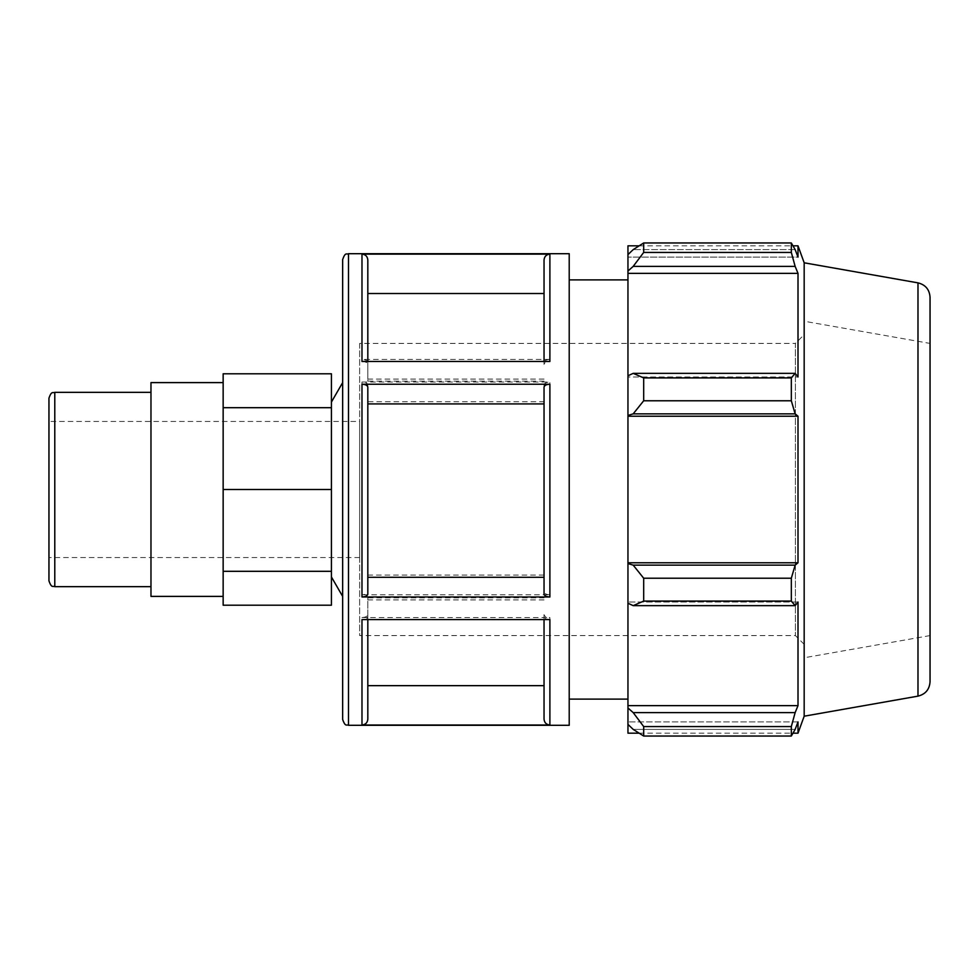 <?xml version="1.0" encoding="UTF-8"?>
<svg xmlns="http://www.w3.org/2000/svg" width="979" height="979" viewBox="0 0 979 979"><rect width="100%" height="100%" fill="white"/><g stroke="black" fill="none" stroke-linecap="round" stroke-linejoin="round"><path stroke-width="0.73" stroke-dasharray="4.89 3.67" d="M48.95 580.828L48.95 398.172M48.95 421.472L48.95 557.528L48.95 421.472L359.648 421.472L359.648 557.528L359.648 421.472M150.974 392.322L150.974 586.678L150.974 392.322M331.428 373.794L331.428 571.308L223.151 571.308L223.151 605.206M331.428 571.308L331.428 605.206M331.428 489.5L223.151 489.5L223.151 571.308M331.428 407.692L223.151 407.692L223.151 489.5M223.151 373.794L223.151 407.692M223.151 530.41L223.151 448.59L223.151 530.41M223.151 588.257L223.151 596.395L223.151 588.257M367.823 362.328C367.48 360.553 365.534 359.574 361.985 359.403L361.985 253.989C365.522 254.344 367.48 256.29 367.823 259.839L367.823 379.093L367.823 293.345L544.043 293.345L544.043 259.839C544.397 256.29 546.343 254.344 549.892 253.989L549.892 359.403L361.985 359.403M569.215 725.304L569.215 253.696M361.985 253.989L549.892 253.989M361.985 382.018L549.892 382.018L549.892 594.767L361.985 594.767L361.985 382.018C365.522 382.202 367.48 383.168 367.823 384.943L367.823 591.842C367.48 593.617 365.534 594.596 361.985 594.767M361.985 617.529L549.892 617.529L549.892 724.876L361.985 724.876L361.985 617.529C365.522 617.357 367.48 616.378 367.823 614.604L367.823 719.014C367.48 722.563 365.534 724.521 361.985 724.876M367.823 619.597L367.823 616.672C367.48 618.447 365.534 619.426 361.985 619.597M361.985 361.471C365.522 361.643 367.48 362.622 367.823 364.396L367.823 361.471M549.892 359.403C546.343 359.574 544.397 360.553 544.043 362.328L544.043 259.839M544.043 362.328L544.043 293.345M549.892 594.767C546.343 594.596 544.397 593.617 544.043 591.842L544.043 384.943C544.397 383.168 546.343 382.202 549.892 382.018M544.043 591.842L544.043 384.943M549.892 724.876C546.343 724.521 544.397 722.563 544.043 719.014L544.043 614.604C544.397 616.378 546.343 617.357 549.892 617.529M544.043 719.014L544.043 614.604M549.892 619.597C546.343 619.426 544.397 618.447 544.043 616.672L544.043 619.597M544.043 616.672L544.043 719.161M544.043 387.158L544.043 594.057M544.043 361.471L544.043 364.396C544.397 362.622 546.343 361.643 549.892 361.471M544.043 259.986L544.043 364.396M342.65 719.467L342.65 259.533M342.65 382.605L342.65 596.395L342.65 382.605M544.043 379.093L367.823 379.093M367.823 384.943L367.823 401.696L544.043 401.696M544.043 575.077L367.823 575.077L367.823 591.842M367.823 614.604L367.823 597.851L544.043 597.851M544.043 685.484L367.823 685.484L367.823 719.014M367.823 719.161L367.823 616.672M544.043 599.907L367.823 599.907M367.823 594.057L367.823 387.158M367.823 364.396L367.823 381.149L544.043 381.149M367.823 259.986L367.823 381.149M367.823 685.484L367.823 597.851M367.823 575.077L367.823 401.696M569.215 372.522L569.215 699.104L569.215 372.522M627.955 375.777L627.955 376.988L627.955 375.777L633.193 373.354L643.68 377.906L643.68 400.778L633.193 413.86L627.955 415.439L627.955 375.777L627.955 376.988L798.007 376.988L798.007 273.361L795.144 266.386L633.193 266.386L627.955 271.036L627.955 254.613L627.955 257.11L627.955 254.613L633.193 249.608L643.68 242.963L643.68 252.435L633.193 266.386M627.955 245.827L627.955 254.613M627.955 271.036L627.955 376.988L798.007 376.988L795.144 373.354L791.326 377.906L643.68 377.906M627.955 415.439L627.955 563.561L633.193 565.14L643.68 578.222L643.68 601.094L633.193 605.646L627.955 603.223L627.955 563.561M627.955 603.223L627.955 707.964L633.193 712.614L643.68 726.565L643.68 736.037L633.193 729.392L627.955 724.387L627.955 707.964M627.955 724.387L627.955 733.173M627.955 279.896L627.955 699.104L627.955 279.896M643.68 736.037L791.326 736.037L795.144 729.392L633.193 729.392L795.144 729.392L798.007 721.89L627.955 721.89L798.007 721.89L798.007 733.173M633.193 712.614L795.144 712.614L798.007 705.639L798.007 602.012L627.955 602.012L798.007 602.012L795.144 605.646L633.193 605.646M643.68 601.094L791.326 601.094L795.144 605.646M627.955 416.222L798.007 416.222L795.144 413.86L633.193 413.86M643.68 400.778L791.326 400.778L795.144 413.86M627.955 273.361L798.007 273.361M643.68 252.435L791.326 252.435L795.144 266.386M798.007 245.827L798.007 257.11L627.955 257.11L798.007 257.11L795.144 249.608L633.193 249.608L795.144 249.608L791.326 242.963L791.326 252.435M804.175 644.341L795.413 635.579L359.648 635.579L359.648 343.421L795.413 343.421L795.413 635.579L795.413 343.421L804.175 334.659L804.175 644.341L804.175 334.659M804.175 321.234L804.175 657.766L804.175 321.234L930.05 343.421L930.05 635.579L930.05 343.421M359.648 343.421L359.648 635.579M804.175 716.2L804.175 262.8M791.326 736.037L791.326 726.565L643.68 726.565M795.144 712.614L791.326 726.565M791.326 601.094L791.326 578.222L643.68 578.222M633.193 565.14L795.144 565.14L791.326 578.222M795.144 565.14L798.007 562.778L798.007 416.222M791.326 400.778L791.326 377.906M633.193 373.354L795.144 373.354M627.955 562.778L798.007 562.778M627.955 705.639L798.007 705.639M930.05 297.249L930.05 681.751M367.823 259.839L367.823 293.345M359.648 557.528L48.95 557.528M150.974 596.395L150.974 382.605M331.428 402.039L331.428 576.961L331.428 402.039M930.05 635.579L804.175 657.766M54.787 392.322L54.787 586.678M348.487 253.696L348.487 725.304M917.984 696.142L917.984 282.858M639.116 733.173L792.99 733.173M639.116 245.827L792.99 245.827"/><path stroke-width="1.47" d="M54.787 392.322C53.013 393.448 51.679 390.229 48.95 398.172L48.95 580.828C51.679 588.771 53.013 585.552 54.787 586.678L54.787 392.322L150.974 392.322M223.151 571.308L331.428 571.308L331.428 605.206L223.151 605.206L223.151 373.794L331.428 373.794L331.428 407.692L223.151 407.692M331.428 571.308L331.428 489.5L223.151 489.5M331.428 489.5L331.428 407.692M569.215 253.696L569.215 725.304L348.487 725.304L348.487 253.696L569.215 253.696M361.985 725.011L549.892 725.011L549.892 619.597L361.985 619.597L361.985 725.011C365.522 724.656 367.48 722.71 367.823 719.161L367.823 619.597M361.985 596.982L549.892 596.982L549.892 384.233L361.985 384.233L361.985 596.982C365.522 596.798 367.48 595.832 367.823 594.057L367.823 387.158C367.48 385.383 365.534 384.404 361.985 384.233M361.985 361.471L549.892 361.471L549.892 254.124L361.985 254.124L361.985 361.471M367.823 361.471L367.823 259.986C367.48 256.437 365.534 254.479 361.985 254.124M544.043 619.597L544.043 719.161C544.397 722.71 546.343 724.656 549.892 725.011M549.892 384.233C546.343 384.404 544.397 385.383 544.043 387.158L544.043 594.057C544.397 595.832 546.343 596.798 549.892 596.982M549.892 254.124C546.343 254.479 544.397 256.437 544.043 259.986L544.043 361.471M348.487 253.696C346.713 254.87 345.501 251.444 342.65 259.533L342.65 719.467C345.501 727.556 346.713 724.13 348.487 725.304M367.823 685.655L544.043 685.655M367.823 577.304L544.043 577.304M544.043 403.923L367.823 403.923M544.043 293.516L367.823 293.516M633.193 605.646L643.68 601.094L643.68 578.222L633.193 565.14L627.955 563.561L627.955 603.223L633.193 605.646L795.144 605.646L791.326 601.094L643.68 601.094M627.955 563.561L627.955 415.439L633.193 413.86L643.68 400.778L643.68 377.906L633.193 373.354L627.955 375.777L627.955 415.439M627.955 375.777L627.955 271.036L633.193 266.386L643.68 252.435L643.68 242.963L633.193 249.608L627.955 254.613L627.955 271.036M627.955 254.613L627.955 245.827L639.116 245.827M639.116 733.173L627.955 733.173L627.955 724.387L633.193 729.392L643.68 736.037L643.68 726.565L633.193 712.614L627.955 707.964L627.955 724.387M627.955 707.964L627.955 603.223M627.955 562.778L798.007 562.778L795.144 565.14L633.193 565.14M643.68 578.222L791.326 578.222L795.144 565.14M627.955 705.639L798.007 705.639L795.144 712.614L633.193 712.614M643.68 726.565L791.326 726.565L795.144 712.614M917.984 282.858C925.473 284.742 929.499 289.539 930.05 297.249L930.05 681.751C929.499 689.461 925.473 694.258 917.984 696.142L917.984 282.858L804.175 262.8L798.007 245.827L798.007 257.11L795.144 249.608L791.326 242.963L643.68 242.963L791.326 242.963L791.326 252.435L643.68 252.435M633.193 266.386L795.144 266.386L798.007 273.361L798.007 376.988L795.144 373.354L633.193 373.354M643.68 377.906L791.326 377.906L795.144 373.354M804.175 262.8L804.175 716.2L798.007 733.173L798.007 721.89L795.144 729.392L791.326 736.037L643.68 736.037M795.144 266.386L791.326 252.435M791.326 377.906L791.326 400.778L643.68 400.778M633.193 413.86L795.144 413.86L791.326 400.778M795.144 413.86L798.007 416.222L798.007 562.778M791.326 578.222L791.326 601.094M795.144 605.646L798.007 602.012L798.007 705.639M791.326 726.565L791.326 736.037M627.955 416.222L798.007 416.222M627.955 273.361L798.007 273.361M223.151 382.605L150.974 382.605L150.974 596.395L223.151 596.395M331.428 402.039L342.65 382.605M569.215 279.896L627.955 279.896M54.787 586.678L150.974 586.678M917.984 696.142L804.175 716.2M792.99 733.173L798.007 733.173M792.99 245.827L798.007 245.827M331.428 576.961L342.65 596.395M569.215 699.104L627.955 699.104"/></g></svg>
